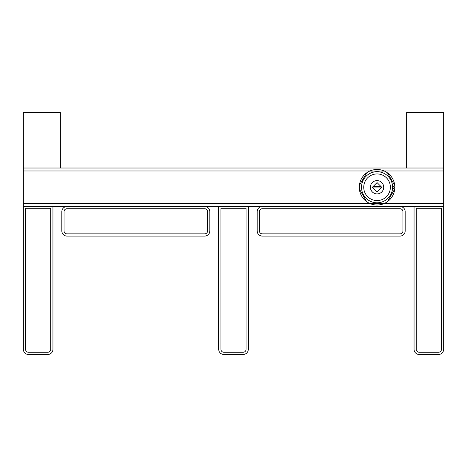 <?xml version="1.0" encoding="UTF-8"?>
<svg xmlns="http://www.w3.org/2000/svg" width="467" height="467" viewBox="0 0 467 467"><rect width="100%" height="100%" fill="white"/><g stroke="black" fill="none" stroke-linecap="round" stroke-linejoin="round"><path stroke-width="0.7" d="M399.991 208.714L262.361 208.714A2.96 2.96 0 0 0 259.401 211.674L259.401 230.908A2.96 2.96 0 0 0 262.361 233.868L399.991 233.868A2.96 2.96 0 0 0 402.951 230.908L402.951 211.674A2.96 2.96 0 0 0 399.991 208.714M399.991 206.49L262.361 206.49A5.178 5.178 0 0 0 257.177 211.674L257.177 230.908A5.178 5.178 0 0 0 262.361 236.092L399.991 236.092A5.178 5.178 0 0 0 405.169 230.908L405.169 211.674A5.178 5.178 0 0 0 399.991 206.49L443.65 206.49L443.65 112.518L406.652 112.518L406.652 168.015L443.65 168.015M23.35 168.015L60.348 168.015L60.348 112.518L23.35 112.518L23.35 206.49L67.009 206.49A5.178 5.178 0 0 0 61.831 211.674L61.831 230.908A5.178 5.178 0 0 0 67.009 236.092L204.639 236.092A5.178 5.178 0 0 0 209.823 230.908L209.823 211.674A5.178 5.178 0 0 0 204.639 206.49L67.009 206.49M204.639 206.49L262.361 206.49M218.702 206.49L218.702 349.304A5.178 5.178 0 0 0 223.88 354.482L243.12 354.482A5.178 5.178 0 0 0 248.298 349.304L248.298 206.49M220.92 349.304A2.96 2.96 0 0 0 223.88 352.264L243.12 352.264A2.96 2.96 0 0 0 246.08 349.304L246.08 208.264L220.92 208.264L220.92 349.304M23.35 206.49L23.35 349.304A5.178 5.178 0 0 0 28.528 354.482L47.768 354.482A5.178 5.178 0 0 0 52.946 349.304L52.946 206.49M414.054 206.49L414.054 349.304A5.178 5.178 0 0 0 419.232 354.482L438.472 354.482A5.178 5.178 0 0 0 443.65 349.304L443.65 206.49M60.348 168.015L406.652 168.015M25.568 349.304A2.96 2.96 0 0 0 28.528 352.264L47.768 352.264A2.96 2.96 0 0 0 50.728 349.304L50.728 208.264L25.568 208.264L25.568 349.304M416.272 349.304A2.96 2.96 0 0 0 419.232 352.264L438.472 352.264A2.96 2.96 0 0 0 441.432 349.304L441.432 208.264L416.272 208.264L416.272 349.304M204.639 208.714L67.009 208.714A2.96 2.96 0 0 0 64.049 211.674L64.049 230.908A2.96 2.96 0 0 0 67.009 233.868L204.639 233.868A2.96 2.96 0 0 0 207.599 230.908L207.599 211.674A2.96 2.96 0 0 0 204.639 208.714M369.788 171.045L384.318 171.045A17.758 17.758 0 0 1 387.452 172.86L394.72 185.44A17.758 17.758 0 0 1 394.72 189.065L387.452 201.645A17.758 17.758 0 0 1 384.318 203.46L369.788 203.46A17.758 17.758 0 0 1 366.653 201.645L359.386 189.065A17.758 17.758 0 0 1 359.386 185.44L366.653 172.86A17.758 17.758 0 0 1 369.788 171.045L384.318 171.045A17.758 17.758 0 0 0 369.788 171.045M361.516 187.249A15.539 15.539 0 0 1 377.056 171.71A15.539 15.539 0 0 1 392.595 187.249A15.539 15.539 0 0 1 377.056 202.789A15.539 15.539 0 0 1 361.516 187.249M392.694 187.249L393.459 186.14L394.265 187.249L393.459 188.364L392.694 187.249M394.72 189.065A17.758 17.758 0 0 1 387.452 201.645L394.72 189.065M384.318 203.46A17.758 17.758 0 0 1 369.788 203.46L384.318 203.46M366.653 201.645A17.758 17.758 0 0 1 359.386 189.065L366.653 201.645M359.386 185.44A17.758 17.758 0 0 1 366.653 172.86L359.386 185.44M387.452 172.86A17.758 17.758 0 0 1 394.72 185.44L387.452 172.86M390.371 187.249A13.321 13.321 0 0 0 377.056 173.934A13.321 13.321 0 0 0 363.735 187.249A13.321 13.321 0 0 0 377.056 200.571A13.321 13.321 0 0 0 390.371 187.249M383.711 187.249A6.661 6.661 0 0 0 377.056 180.595A6.661 6.661 0 0 0 370.395 187.249A6.661 6.661 0 0 0 377.056 193.91A6.661 6.661 0 0 0 383.711 187.249M377.056 182.591L381.049 186.584L373.057 186.584L377.056 182.591M381.049 187.921L377.056 191.914L373.057 187.921L381.049 187.921L381.714 187.249L381.049 186.584M373.057 186.584L372.392 187.249L373.057 187.921M23.35 203.53L369.957 203.53M384.148 203.53L443.65 203.53M23.35 170.975L369.957 170.975M384.148 170.975L443.65 170.975"/></g></svg>
